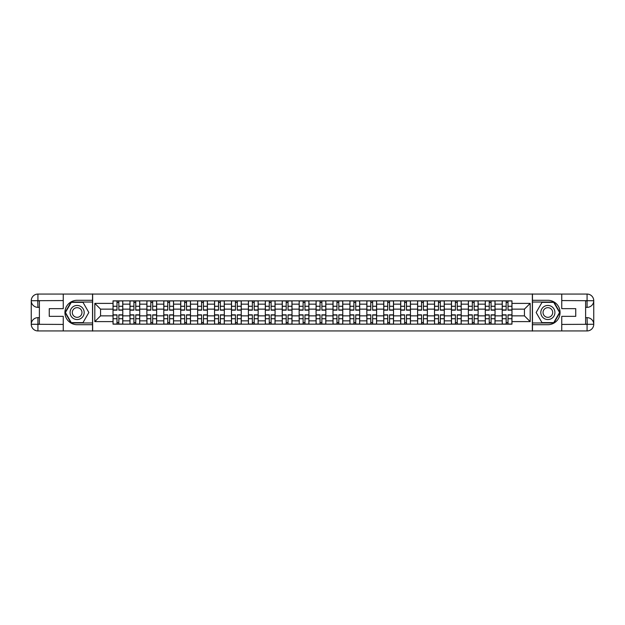 <?xml version="1.0" encoding="UTF-8"?>
<svg xmlns="http://www.w3.org/2000/svg" width="625" height="625" viewBox="0 0 625 625"><rect width="100%" height="100%" fill="white"/><g stroke="black" fill="none" stroke-linecap="round" stroke-linejoin="round"><path stroke-width="0.94" d="M60.32 330.938L564.68 330.938M564.68 294.062L60.32 294.062M129.953 324.156L129.953 304.148L122.797 304.148L122.797 324.156M122.797 304.148L122.797 300.844M129.953 304.148L129.953 300.844M139.719 300.844L139.719 324.156M146.875 324.156L146.875 300.844M156.633 300.844L156.633 324.156M163.797 324.156L163.797 300.844M173.555 300.844L173.555 324.156M180.719 324.156L180.719 300.844M190.477 300.844L190.477 324.156M197.633 324.156L197.633 300.844M207.398 300.844L207.398 324.156M214.555 324.156L214.555 300.844M224.32 300.844L224.32 324.156M231.477 324.156L231.477 300.844M241.242 300.844L241.242 324.156M248.398 324.156L248.398 300.844M258.156 300.844L258.156 324.156M265.32 324.156L265.32 300.844M275.078 300.844L275.078 324.156M282.234 324.156L282.234 300.844M292 300.844L292 324.156M299.156 324.156L299.156 300.844M308.922 300.844L308.922 324.156M316.078 324.156L316.078 300.844M325.844 300.844L325.844 324.156M333 324.156L333 300.844M342.766 300.844L342.766 324.156M349.922 324.156L349.922 300.844M359.68 300.844L359.68 324.156M366.844 324.156L366.844 300.844M376.602 300.844L376.602 324.156M383.758 324.156L383.758 300.844M393.523 300.844L393.523 324.156M400.68 324.156L400.68 300.844M410.445 300.844L410.445 324.156M417.602 324.156L417.602 300.844M427.367 300.844L427.367 324.156M434.523 324.156L434.523 300.844M444.281 300.844L444.281 324.156M451.445 324.156L451.445 300.844M461.203 300.844L461.203 324.156M468.367 324.156L468.367 300.844M478.125 300.844L478.125 324.156M485.281 324.156L485.281 300.844M495.047 300.844L495.047 324.156M502.203 324.156L502.203 300.844M502.203 315.859L495.047 315.859M485.281 315.859L478.125 315.859M468.367 315.859L461.203 315.859M451.445 315.859L444.281 315.859M434.523 315.859L427.367 315.859M417.602 315.859L410.445 315.859M400.68 315.859L393.523 315.859M383.758 315.859L376.602 315.859M366.844 315.859L359.68 315.859M349.922 315.859L342.766 315.859M333 315.859L325.844 315.859M316.078 315.859L308.922 315.859M299.156 315.859L292 315.859M282.234 315.859L275.078 315.859M265.32 315.859L258.156 315.859M248.398 315.859L241.242 315.859M231.477 315.859L224.32 315.859M214.555 315.859L207.398 315.859M197.633 315.859L190.477 315.859M180.719 315.859L173.555 315.859M163.797 315.859L156.633 315.859M146.875 315.859L139.719 315.859M129.953 315.859L122.797 315.859M502.203 309.141L495.047 309.141M485.281 309.141L478.125 309.141M468.367 309.141L461.203 309.141M451.445 309.141L444.281 309.141M434.523 309.141L427.367 309.141M417.602 309.141L410.445 309.141M400.68 309.141L393.523 309.141M383.758 309.141L376.602 309.141M366.844 309.141L359.68 309.141M349.922 309.141L342.766 309.141M333 309.141L325.844 309.141M316.078 309.141L308.922 309.141M299.156 309.141L292 309.141M282.234 309.141L275.078 309.141M265.32 309.141L258.156 309.141M248.398 309.141L241.242 309.141M231.477 309.141L224.32 309.141M214.555 309.141L207.398 309.141M197.633 309.141L190.477 309.141M180.719 309.141L173.555 309.141M163.797 309.141L156.633 309.141M146.875 309.141L139.719 309.141M129.953 309.141L122.797 309.141M100.562 315.859L113.031 315.859L113.031 309.141L100.562 309.141L100.562 315.859L94.812 321.609L94.812 303.391L113.031 303.391L113.031 309.141M511.969 309.141L511.969 315.859L524.438 315.859L524.438 309.141L511.969 309.141L511.969 300.844L113.031 300.844L113.031 303.391M511.969 303.391L530.188 303.391L530.188 321.609L511.969 321.609L511.969 315.859M113.031 315.859L113.031 324.156L511.969 324.156L511.969 321.609M113.031 321.609L94.812 321.609M532.359 331.102L532.359 293.898M92.641 331.102L92.641 293.898M118.836 322.531L116.992 322.531M116.992 302.469L118.836 302.469M135.758 322.531L133.914 322.531M133.914 302.469L135.758 302.469M152.68 322.531L150.836 322.531M150.836 302.469L152.68 302.469M169.594 322.531L167.75 322.531M167.75 302.469L169.594 302.469M186.516 322.531L184.672 322.531M184.672 302.469L186.516 302.469M203.437 322.531L201.594 322.531M201.594 302.469L203.437 302.469M220.359 322.531L218.516 322.531M218.516 302.469L220.359 302.469M237.281 322.531L235.438 322.531M235.438 302.469L237.281 302.469M254.203 322.531L252.359 322.531M252.359 302.469L254.203 302.469M271.117 322.531L269.273 322.531M269.273 302.469L271.117 302.469M288.039 322.531L286.195 322.531M286.195 302.469L288.039 302.469M304.961 322.531L303.117 322.531M303.117 302.469L304.961 302.469M321.883 322.531L320.039 322.531M320.039 302.469L321.883 302.469M338.805 322.531L336.961 322.531M336.961 302.469L338.805 302.469M355.727 322.531L353.883 322.531M353.883 302.469L355.727 302.469M372.641 322.531L370.797 322.531M370.797 302.469L372.641 302.469M389.562 322.531L387.719 322.531M387.719 302.469L389.562 302.469M406.484 322.531L404.641 322.531M404.641 302.469L406.484 302.469M423.406 322.531L421.562 322.531M421.562 302.469L423.406 302.469M440.328 322.531L438.484 322.531M438.484 302.469L440.328 302.469M457.25 322.531L455.406 322.531M455.406 302.469L457.25 302.469M474.164 322.531L472.32 322.531M472.32 302.469L474.164 302.469M491.086 322.531L489.242 322.531M489.242 302.469L491.086 302.469M508.008 322.531L506.164 322.531M506.164 302.469L508.008 302.469M94.812 303.391L100.562 309.141M524.438 315.859L530.188 321.609M524.438 309.141L530.188 303.391M118.836 310.172L118.836 300.945L122.742 300.945L122.742 310.172L118.836 310.172M116.992 302.359L118.836 302.359M116.992 300.945L113.086 300.945L113.086 310.172L116.992 310.172L116.992 300.945L118.836 300.945M116.992 314.828L116.992 324.055L113.086 324.055L113.086 314.828L116.992 314.828M118.836 322.641L116.992 322.641M118.836 324.055L122.742 324.055L122.742 314.828L118.836 314.828L118.836 324.055L116.992 324.055M135.758 310.172L135.758 300.945L139.664 300.945L139.664 310.172L135.758 310.172M133.914 302.359L135.758 302.359M133.914 300.945L130.008 300.945L130.008 310.172L133.914 310.172L133.914 300.945L135.758 300.945M152.68 310.172L152.68 300.945L156.578 300.945L156.578 310.172L152.68 310.172M150.836 302.359L152.68 302.359M150.836 300.945L146.93 300.945L146.93 310.172L150.836 310.172L150.836 300.945L152.68 300.945M39.383 307.352L37.922 307.352A6.672 6.672 0 0 1 31.25 300.734A6.672 6.672 0 0 1 37.922 294.062L92.531 294.062L92.531 300.297L77.133 300.297A12.203 12.203 0 0 0 64.93 312.5A12.203 12.203 0 0 0 77.133 324.703L92.531 324.703L92.531 330.938L37.922 330.938A6.672 6.672 0 0 1 31.25 324.266A6.672 6.672 0 0 1 37.922 317.648L39.383 317.648M92.531 324.703L92.531 300.297M63.25 294.062L63.25 308.648L49.258 308.648L49.258 316.352L63.25 316.352L63.25 330.938M37.758 300.68L37.922 307.352A6.672 6.672 0 0 1 31.25 300.734L31.25 324.266L63.25 324.43M37.922 324.43L37.922 330.938A6.672 6.672 0 0 1 31.25 324.266A6.672 6.672 0 0 1 37.922 317.648L37.922 324.156L39.383 324.156L39.383 300.844L37.922 300.844M92.531 302.031L71.086 302.031L65.047 312.5L71.086 322.969L92.531 322.969M37.922 307.352A6.672 6.672 0 0 1 31.25 300.734L37.75 300.68M585.617 317.648L587.078 317.648A6.672 6.672 0 0 1 593.75 324.266A6.672 6.672 0 0 1 587.078 330.938L532.469 330.938L532.469 324.703L547.867 324.703A12.203 12.203 0 0 0 560.07 312.5A12.203 12.203 0 0 0 547.867 300.297L532.469 300.297L532.469 294.062L587.078 294.062A6.672 6.672 0 0 1 593.75 300.734A6.672 6.672 0 0 1 587.078 307.352L585.617 307.352M532.469 300.297L532.469 324.703M561.75 330.938L561.75 316.352L575.742 316.352L575.742 308.648L561.75 308.648L561.75 294.062M587.242 324.32L587.078 317.648A6.672 6.672 0 0 1 593.75 324.266L593.75 300.734L561.75 300.57M587.078 300.57L587.078 294.062A6.672 6.672 0 0 1 593.75 300.734A6.672 6.672 0 0 1 587.078 307.352L587.078 300.844L585.617 300.844L585.617 324.156L587.078 324.156M532.469 322.969L553.914 322.969L559.953 312.5L553.914 302.031L532.469 302.031M587.078 317.648A6.672 6.672 0 0 1 593.75 324.266L587.25 324.32M70.078 312.5A7.047 7.047 0 0 0 77.133 319.547A7.047 7.047 0 0 0 84.18 312.5A7.047 7.047 0 0 0 77.133 305.453A7.047 7.047 0 0 0 70.078 312.5M72.305 312.5A4.828 4.828 0 0 0 77.133 317.328A4.828 4.828 0 0 0 81.961 312.5A4.828 4.828 0 0 0 77.133 307.672A4.828 4.828 0 0 0 72.305 312.5M82.984 302.359L88.844 312.5L82.984 322.641L71.273 322.641L65.422 312.5L71.273 302.359L82.984 302.359M540.82 312.5A7.047 7.047 0 0 0 547.867 319.547A7.047 7.047 0 0 0 554.922 312.5A7.047 7.047 0 0 0 547.867 305.453A7.047 7.047 0 0 0 540.82 312.5M543.039 312.5A4.828 4.828 0 0 0 547.867 317.328A4.828 4.828 0 0 0 552.695 312.5A4.828 4.828 0 0 0 547.867 307.672A4.828 4.828 0 0 0 543.039 312.5M553.727 302.359L559.578 312.5L553.727 322.641L542.016 322.641L536.156 312.5L542.016 302.359L553.727 302.359M133.914 314.828L133.914 324.055L130.008 324.055L130.008 314.828L133.914 314.828M135.758 322.641L133.914 322.641M135.758 324.055L139.664 324.055L139.664 314.828L135.758 314.828L135.758 324.055L133.914 324.055M150.836 314.828L150.836 324.055L146.93 324.055L146.93 314.828L150.836 314.828M152.68 322.641L150.836 322.641M152.68 324.055L156.578 324.055L156.578 314.828L152.68 314.828L152.68 324.055L150.836 324.055M169.594 310.172L169.594 300.945L173.5 300.945L173.5 310.172L169.594 310.172M167.75 302.359L169.594 302.359M167.75 300.945L163.852 300.945L163.852 310.172L167.75 310.172L167.75 300.945L169.594 300.945M186.516 310.172L186.516 300.945L190.422 300.945L190.422 310.172L186.516 310.172M184.672 302.359L186.516 302.359M184.672 300.945L180.766 300.945L180.766 310.172L184.672 310.172L184.672 300.945L186.516 300.945M203.437 310.172L203.437 300.945L207.344 300.945L207.344 310.172L203.437 310.172M201.594 302.359L203.437 302.359M201.594 300.945L197.688 300.945L197.688 310.172L201.594 310.172L201.594 300.945L203.437 300.945M167.75 314.828L167.75 324.055L163.852 324.055L163.852 314.828L167.75 314.828M169.594 322.641L167.75 322.641M169.594 324.055L173.5 324.055L173.5 314.828L169.594 314.828L169.594 324.055L167.75 324.055M184.672 314.828L184.672 324.055L180.766 324.055L180.766 314.828L184.672 314.828M186.516 322.641L184.672 322.641M186.516 324.055L190.422 324.055L190.422 314.828L186.516 314.828L186.516 324.055L184.672 324.055M201.594 314.828L201.594 324.055L197.688 324.055L197.688 314.828L201.594 314.828M203.437 322.641L201.594 322.641M203.437 324.055L207.344 324.055L207.344 314.828L203.437 314.828L203.437 324.055L201.594 324.055M220.359 310.172L220.359 300.945L224.266 300.945L224.266 310.172L220.359 310.172M218.516 302.359L220.359 302.359M218.516 300.945L214.609 300.945L214.609 310.172L218.516 310.172L218.516 300.945L220.359 300.945M218.516 314.828L218.516 324.055L214.609 324.055L214.609 314.828L218.516 314.828M220.359 322.641L218.516 322.641M220.359 324.055L224.266 324.055L224.266 314.828L220.359 314.828L220.359 324.055L218.516 324.055M237.281 310.172L237.281 300.945L241.188 300.945L241.188 310.172L237.281 310.172M235.438 302.359L237.281 302.359M235.438 300.945L231.531 300.945L231.531 310.172L235.438 310.172L235.438 300.945L237.281 300.945M235.438 314.828L235.438 324.055L231.531 324.055L231.531 314.828L235.438 314.828M237.281 322.641L235.438 322.641M237.281 324.055L241.188 324.055L241.188 314.828L237.281 314.828L237.281 324.055L235.438 324.055M254.203 310.172L254.203 300.945L258.102 300.945L258.102 310.172L254.203 310.172M252.359 302.359L254.203 302.359M252.359 300.945L248.453 300.945L248.453 310.172L252.359 310.172L252.359 300.945L254.203 300.945M252.359 314.828L252.359 324.055L248.453 324.055L248.453 314.828L252.359 314.828M254.203 322.641L252.359 322.641M254.203 324.055L258.102 324.055L258.102 314.828L254.203 314.828L254.203 324.055L252.359 324.055M271.117 310.172L271.117 300.945L275.023 300.945L275.023 310.172L271.117 310.172M269.273 302.359L271.117 302.359M269.273 300.945L265.375 300.945L265.375 310.172L269.273 310.172L269.273 300.945L271.117 300.945M269.273 314.828L269.273 324.055L265.375 324.055L265.375 314.828L269.273 314.828M271.117 322.641L269.273 322.641M271.117 324.055L275.023 324.055L275.023 314.828L271.117 314.828L271.117 324.055L269.273 324.055M288.039 310.172L288.039 300.945L291.945 300.945L291.945 310.172L288.039 310.172M286.195 302.359L288.039 302.359M286.195 300.945L282.289 300.945L282.289 310.172L286.195 310.172L286.195 300.945L288.039 300.945M286.195 314.828L286.195 324.055L282.289 324.055L282.289 314.828L286.195 314.828M288.039 322.641L286.195 322.641M288.039 324.055L291.945 324.055L291.945 314.828L288.039 314.828L288.039 324.055L286.195 324.055M304.961 310.172L304.961 300.945L308.867 300.945L308.867 310.172L304.961 310.172M303.117 302.359L304.961 302.359M303.117 300.945L299.211 300.945L299.211 310.172L303.117 310.172L303.117 300.945L304.961 300.945M303.117 314.828L303.117 324.055L299.211 324.055L299.211 314.828L303.117 314.828M304.961 322.641L303.117 322.641M304.961 324.055L308.867 324.055L308.867 314.828L304.961 314.828L304.961 324.055L303.117 324.055M321.883 310.172L321.883 300.945L325.789 300.945L325.789 310.172L321.883 310.172M320.039 302.359L321.883 302.359M320.039 300.945L316.133 300.945L316.133 310.172L320.039 310.172L320.039 300.945L321.883 300.945M320.039 314.828L320.039 324.055L316.133 324.055L316.133 314.828L320.039 314.828M321.883 322.641L320.039 322.641M321.883 324.055L325.789 324.055L325.789 314.828L321.883 314.828L321.883 324.055L320.039 324.055M338.805 310.172L338.805 300.945L342.711 300.945L342.711 310.172L338.805 310.172M336.961 302.359L338.805 302.359M336.961 300.945L333.055 300.945L333.055 310.172L336.961 310.172L336.961 300.945L338.805 300.945M336.961 314.828L336.961 324.055L333.055 324.055L333.055 314.828L336.961 314.828M338.805 322.641L336.961 322.641M338.805 324.055L342.711 324.055L342.711 314.828L338.805 314.828L338.805 324.055L336.961 324.055M355.727 310.172L355.727 300.945L359.625 300.945L359.625 310.172L355.727 310.172M353.883 302.359L355.727 302.359M353.883 300.945L349.977 300.945L349.977 310.172L353.883 310.172L353.883 300.945L355.727 300.945M353.883 314.828L353.883 324.055L349.977 324.055L349.977 314.828L353.883 314.828M355.727 322.641L353.883 322.641M355.727 324.055L359.625 324.055L359.625 314.828L355.727 314.828L355.727 324.055L353.883 324.055M372.641 310.172L372.641 300.945L376.547 300.945L376.547 310.172L372.641 310.172M370.797 302.359L372.641 302.359M370.797 300.945L366.898 300.945L366.898 310.172L370.797 310.172L370.797 300.945L372.641 300.945M370.797 314.828L370.797 324.055L366.898 324.055L366.898 314.828L370.797 314.828M372.641 322.641L370.797 322.641M372.641 324.055L376.547 324.055L376.547 314.828L372.641 314.828L372.641 324.055L370.797 324.055M389.562 310.172L389.562 300.945L393.469 300.945L393.469 310.172L389.562 310.172M387.719 302.359L389.562 302.359M387.719 300.945L383.812 300.945L383.812 310.172L387.719 310.172L387.719 300.945L389.562 300.945M387.719 314.828L387.719 324.055L383.812 324.055L383.812 314.828L387.719 314.828M389.562 322.641L387.719 322.641M389.562 324.055L393.469 324.055L393.469 314.828L389.562 314.828L389.562 324.055L387.719 324.055M406.484 310.172L406.484 300.945L410.391 300.945L410.391 310.172L406.484 310.172M404.641 302.359L406.484 302.359M404.641 300.945L400.734 300.945L400.734 310.172L404.641 310.172L404.641 300.945L406.484 300.945M404.641 314.828L404.641 324.055L400.734 324.055L400.734 314.828L404.641 314.828M406.484 322.641L404.641 322.641M406.484 324.055L410.391 324.055L410.391 314.828L406.484 314.828L406.484 324.055L404.641 324.055M423.406 310.172L423.406 300.945L427.312 300.945L427.312 310.172L423.406 310.172M421.562 302.359L423.406 302.359M421.562 300.945L417.656 300.945L417.656 310.172L421.562 310.172L421.562 300.945L423.406 300.945M421.562 314.828L421.562 324.055L417.656 324.055L417.656 314.828L421.562 314.828M423.406 322.641L421.562 322.641M423.406 324.055L427.312 324.055L427.312 314.828L423.406 314.828L423.406 324.055L421.562 324.055M440.328 310.172L440.328 300.945L444.234 300.945L444.234 310.172L440.328 310.172M438.484 302.359L440.328 302.359M438.484 300.945L434.578 300.945L434.578 310.172L438.484 310.172L438.484 300.945L440.328 300.945M438.484 314.828L438.484 324.055L434.578 324.055L434.578 314.828L438.484 314.828M440.328 322.641L438.484 322.641M440.328 324.055L444.234 324.055L444.234 314.828L440.328 314.828L440.328 324.055L438.484 324.055M457.25 310.172L457.25 300.945L461.148 300.945L461.148 310.172L457.25 310.172M455.406 302.359L457.25 302.359M455.406 300.945L451.5 300.945L451.5 310.172L455.406 310.172L455.406 300.945L457.25 300.945M455.406 314.828L455.406 324.055L451.5 324.055L451.5 314.828L455.406 314.828M457.25 322.641L455.406 322.641M457.25 324.055L461.148 324.055L461.148 314.828L457.25 314.828L457.25 324.055L455.406 324.055M474.164 310.172L474.164 300.945L478.07 300.945L478.07 310.172L474.164 310.172M472.32 302.359L474.164 302.359M472.32 300.945L468.422 300.945L468.422 310.172L472.32 310.172L472.32 300.945L474.164 300.945M472.32 314.828L472.32 324.055L468.422 324.055L468.422 314.828L472.32 314.828M474.164 322.641L472.32 322.641M474.164 324.055L478.07 324.055L478.07 314.828L474.164 314.828L474.164 324.055L472.32 324.055M491.086 310.172L491.086 300.945L494.992 300.945L494.992 310.172L491.086 310.172M489.242 302.359L491.086 302.359M489.242 300.945L485.336 300.945L485.336 310.172L489.242 310.172L489.242 300.945L491.086 300.945M489.242 314.828L489.242 324.055L485.336 324.055L485.336 314.828L489.242 314.828M491.086 322.641L489.242 322.641M491.086 324.055L494.992 324.055L494.992 314.828L491.086 314.828L491.086 324.055L489.242 324.055M508.008 310.172L508.008 300.945L511.914 300.945L511.914 310.172L508.008 310.172M506.164 302.359L508.008 302.359M506.164 300.945L502.258 300.945L502.258 310.172L506.164 310.172L506.164 300.945L508.008 300.945M506.164 314.828L506.164 324.055L502.258 324.055L502.258 314.828L506.164 314.828M508.008 322.641L506.164 322.641M508.008 324.055L511.914 324.055L511.914 314.828L508.008 314.828L508.008 324.055L506.164 324.055M485.281 304.148L478.125 304.148M468.367 304.148L461.203 304.148M451.445 304.148L444.281 304.148M434.523 304.148L427.367 304.148M417.602 304.148L410.445 304.148M400.68 304.148L393.523 304.148M383.758 304.148L376.602 304.148M366.844 304.148L359.68 304.148M349.922 304.148L342.766 304.148M333 304.148L325.844 304.148M316.078 304.148L308.922 304.148M299.156 304.148L292 304.148M282.234 304.148L275.078 304.148M265.32 304.148L258.156 304.148M248.398 304.148L241.242 304.148M231.477 304.148L224.32 304.148M214.555 304.148L207.398 304.148M197.633 304.148L190.477 304.148M180.719 304.148L173.555 304.148M163.797 304.148L156.633 304.148M146.875 304.148L139.719 304.148M502.203 304.148L495.047 304.148M485.281 320.852L478.125 320.852M468.367 320.852L461.203 320.852M451.445 320.852L444.281 320.852M434.523 320.852L427.367 320.852M417.602 320.852L410.445 320.852M400.68 320.852L393.523 320.852M383.758 320.852L376.602 320.852M366.844 320.852L359.68 320.852M349.922 320.852L342.766 320.852M333 320.852L325.844 320.852M316.078 320.852L308.922 320.852M299.156 320.852L292 320.852M282.234 320.852L275.078 320.852M265.32 320.852L258.156 320.852M248.398 320.852L241.242 320.852M231.477 320.852L224.32 320.852M214.555 320.852L207.398 320.852M197.633 320.852L190.477 320.852M180.719 320.852L173.555 320.852M163.797 320.852L156.633 320.852M146.875 320.852L139.719 320.852M129.953 320.852L122.797 320.852M502.203 320.852L495.047 320.852M118.836 309.938L122.742 309.938M118.836 306.273L122.742 306.273M113.086 309.938L116.992 309.938M113.086 306.273L116.992 306.273M116.992 315.062L113.086 315.062M116.992 318.727L113.086 318.727M122.742 315.062L118.836 315.062M122.742 318.727L118.836 318.727M135.758 309.938L139.664 309.938M135.758 306.273L139.664 306.273M130.008 309.938L133.914 309.938M130.008 306.273L133.914 306.273M152.68 309.938L156.578 309.938M152.68 306.273L156.578 306.273M146.93 309.938L150.836 309.938M146.93 306.273L150.836 306.273M63.25 300.57L37.766 300.688M31.25 324.266A6.672 6.672 0 0 1 37.922 317.648M31.25 300.734A6.672 6.672 0 0 1 37.922 294.062L37.922 300.57M561.75 324.43L587.234 324.312M593.75 300.734A6.672 6.672 0 0 1 587.078 307.352M593.75 324.266A6.672 6.672 0 0 1 587.078 330.938L587.078 324.43M133.914 315.062L130.008 315.062M133.914 318.727L130.008 318.727M139.664 315.062L135.758 315.062M139.664 318.727L135.758 318.727M150.836 315.062L146.93 315.062M150.836 318.727L146.93 318.727M156.578 315.062L152.68 315.062M156.578 318.727L152.68 318.727M169.594 309.938L173.5 309.938M169.594 306.273L173.5 306.273M163.852 309.938L167.75 309.938M163.852 306.273L167.75 306.273M186.516 309.938L190.422 309.938M186.516 306.273L190.422 306.273M180.766 309.938L184.672 309.938M180.766 306.273L184.672 306.273M203.437 309.938L207.344 309.938M203.437 306.273L207.344 306.273M197.688 309.938L201.594 309.938M197.688 306.273L201.594 306.273M167.75 315.062L163.852 315.062M167.75 318.727L163.852 318.727M173.5 315.062L169.594 315.062M173.5 318.727L169.594 318.727M184.672 315.062L180.766 315.062M184.672 318.727L180.766 318.727M190.422 315.062L186.516 315.062M190.422 318.727L186.516 318.727M201.594 315.062L197.688 315.062M201.594 318.727L197.688 318.727M207.344 315.062L203.437 315.062M207.344 318.727L203.437 318.727M220.359 309.938L224.266 309.938M220.359 306.273L224.266 306.273M214.609 309.938L218.516 309.938M214.609 306.273L218.516 306.273M218.516 315.062L214.609 315.062M218.516 318.727L214.609 318.727M224.266 315.062L220.359 315.062M224.266 318.727L220.359 318.727M237.281 309.938L241.188 309.938M237.281 306.273L241.188 306.273M231.531 309.938L235.438 309.938M231.531 306.273L235.438 306.273M235.438 315.062L231.531 315.062M235.438 318.727L231.531 318.727M241.188 315.062L237.281 315.062M241.188 318.727L237.281 318.727M254.203 309.938L258.102 309.938M254.203 306.273L258.102 306.273M248.453 309.938L252.359 309.938M248.453 306.273L252.359 306.273M252.359 315.062L248.453 315.062M252.359 318.727L248.453 318.727M258.102 315.062L254.203 315.062M258.102 318.727L254.203 318.727M271.117 309.938L275.023 309.938M271.117 306.273L275.023 306.273M265.375 309.938L269.273 309.938M265.375 306.273L269.273 306.273M269.273 315.062L265.375 315.062M269.273 318.727L265.375 318.727M275.023 315.062L271.117 315.062M275.023 318.727L271.117 318.727M288.039 309.938L291.945 309.938M288.039 306.273L291.945 306.273M282.289 309.938L286.195 309.938M282.289 306.273L286.195 306.273M286.195 315.062L282.289 315.062M286.195 318.727L282.289 318.727M291.945 315.062L288.039 315.062M291.945 318.727L288.039 318.727M304.961 309.938L308.867 309.938M304.961 306.273L308.867 306.273M299.211 309.938L303.117 309.938M299.211 306.273L303.117 306.273M303.117 315.062L299.211 315.062M303.117 318.727L299.211 318.727M308.867 315.062L304.961 315.062M308.867 318.727L304.961 318.727M321.883 309.938L325.789 309.938M321.883 306.273L325.789 306.273M316.133 309.938L320.039 309.938M316.133 306.273L320.039 306.273M320.039 315.062L316.133 315.062M320.039 318.727L316.133 318.727M325.789 315.062L321.883 315.062M325.789 318.727L321.883 318.727M338.805 309.938L342.711 309.938M338.805 306.273L342.711 306.273M333.055 309.938L336.961 309.938M333.055 306.273L336.961 306.273M336.961 315.062L333.055 315.062M336.961 318.727L333.055 318.727M342.711 315.062L338.805 315.062M342.711 318.727L338.805 318.727M355.727 309.938L359.625 309.938M355.727 306.273L359.625 306.273M349.977 309.938L353.883 309.938M349.977 306.273L353.883 306.273M353.883 315.062L349.977 315.062M353.883 318.727L349.977 318.727M359.625 315.062L355.727 315.062M359.625 318.727L355.727 318.727M372.641 309.938L376.547 309.938M372.641 306.273L376.547 306.273M366.898 309.938L370.797 309.938M366.898 306.273L370.797 306.273M370.797 315.062L366.898 315.062M370.797 318.727L366.898 318.727M376.547 315.062L372.641 315.062M376.547 318.727L372.641 318.727M389.562 309.938L393.469 309.938M389.562 306.273L393.469 306.273M383.812 309.938L387.719 309.938M383.812 306.273L387.719 306.273M387.719 315.062L383.812 315.062M387.719 318.727L383.812 318.727M393.469 315.062L389.562 315.062M393.469 318.727L389.562 318.727M406.484 309.938L410.391 309.938M406.484 306.273L410.391 306.273M400.734 309.938L404.641 309.938M400.734 306.273L404.641 306.273M404.641 315.062L400.734 315.062M404.641 318.727L400.734 318.727M410.391 315.062L406.484 315.062M410.391 318.727L406.484 318.727M423.406 309.938L427.312 309.938M423.406 306.273L427.312 306.273M417.656 309.938L421.562 309.938M417.656 306.273L421.562 306.273M421.562 315.062L417.656 315.062M421.562 318.727L417.656 318.727M427.312 315.062L423.406 315.062M427.312 318.727L423.406 318.727M440.328 309.938L444.234 309.938M440.328 306.273L444.234 306.273M434.578 309.938L438.484 309.938M434.578 306.273L438.484 306.273M438.484 315.062L434.578 315.062M438.484 318.727L434.578 318.727M444.234 315.062L440.328 315.062M444.234 318.727L440.328 318.727M457.25 309.938L461.148 309.938M457.25 306.273L461.148 306.273M451.5 309.938L455.406 309.938M451.5 306.273L455.406 306.273M455.406 315.062L451.5 315.062M455.406 318.727L451.5 318.727M461.148 315.062L457.25 315.062M461.148 318.727L457.25 318.727M474.164 309.938L478.07 309.938M474.164 306.273L478.07 306.273M468.422 309.938L472.32 309.938M468.422 306.273L472.32 306.273M472.32 315.062L468.422 315.062M472.32 318.727L468.422 318.727M478.07 315.062L474.164 315.062M478.07 318.727L474.164 318.727M491.086 309.938L494.992 309.938M491.086 306.273L494.992 306.273M485.336 309.938L489.242 309.938M485.336 306.273L489.242 306.273M489.242 315.062L485.336 315.062M489.242 318.727L485.336 318.727M494.992 315.062L491.086 315.062M494.992 318.727L491.086 318.727M508.008 309.938L511.914 309.938M508.008 306.273L511.914 306.273M502.258 309.938L506.164 309.938M502.258 306.273L506.164 306.273M506.164 315.062L502.258 315.062M506.164 318.727L502.258 318.727M511.914 315.062L508.008 315.062M511.914 318.727L508.008 318.727"/></g></svg>
